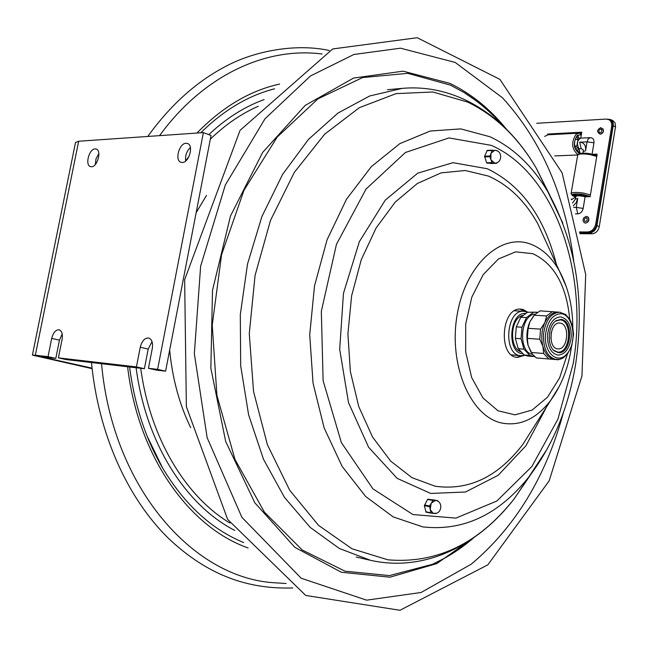 <?xml version="1.0" encoding="UTF-8"?>
<svg xmlns="http://www.w3.org/2000/svg" width="648" height="648" viewBox="0 0 648 648"><rect width="100%" height="100%" fill="white"/><g stroke="black" fill="none" stroke-linecap="round" stroke-linejoin="round"><path stroke-width="0.97" d="M32.408 355.08L75.5 142.503L78.659 141.24L35.34 355.201L32.4 355.128L92.105 368.655M92.048 368.145L41.585 356.862L55.801 358.385L48.025 356.667L51.71 338.377C53.274 332.521 55.752 329.654 59.154 329.8C61.9 330.958 62.872 334.157 62.087 339.414L58.377 357.866L136.428 366.914L140.268 347.207C141.961 340.848 144.788 337.786 148.757 338.029C151.907 339.341 153.09 342.8 152.304 348.413L148.441 368.307L157.602 369.368L203.391 132.605L78.659 141.24M35.34 355.201L48.025 356.667M182.307 162.486L180.849 162.251C174.547 160.348 179.237 143.208 186.041 143.265L187.596 143.508C193.882 145.468 189.078 162.68 182.307 162.486M91.498 166.763L90.388 166.593C84.807 165.07 89.132 148.813 95.094 148.894L96.285 149.064C101.858 150.619 97.443 166.957 91.498 166.763M148.441 368.307L156.427 370.113L165.605 371.183L211.037 135.472L203.391 132.605M157.602 369.368L165.605 371.183M62.192 333.971L59.462 340.168L55.801 358.385M58.377 357.866L66.177 359.591L144.391 368.712L136.428 366.914M152.021 341.577L148.206 349.094L144.391 368.712M190.374 147.517C186.608 151.219 185.044 155.706 185.693 160.979M98.852 153.641L96.034 158.744L95.288 164.535M579.911 233.709L592.102 233.79C595.795 233.377 598.177 230.996 599.254 226.646L615.568 126.376L614.984 122.78L612.83 120.633M579.725 232.778L589.769 232.835C593.463 232.421 595.844 230.04 596.93 225.682L613.292 125.234L613.065 122.561L611.906 120.463L610.837 119.621L607.508 119.143M594.386 154.759L597.019 154.653L594.386 154.759M548.816 134.744L581.677 132.759L548.605 134.76M571.269 199.009L571.722 199.373M576.404 193.987L576.21 195.194L581.791 195.105L581.912 194.4M576.21 195.194L572.881 194.619C574.347 193.841 577.49 193.793 582.301 194.457L581.791 195.105M587.323 196.749L583.524 195.404L584.042 194.756L590.109 196.7L585.087 196.781C580.106 195.607 577.012 195.502 575.821 196.466L575.4 199.017M575.675 196.952L572.63 194.951L576.331 196.028M575.343 197.008L572.281 195.461C571.828 193.736 575.481 193.412 583.265 194.489L590.166 196.466M577.7 195.809L582.406 195.583L585.816 196.765M572.135 195.275L571.058 193.663C571.965 192.197 576.161 192.019 583.629 193.12L590.417 194.918M577.911 154.718L579.053 153.932C580.875 152.944 584.512 152.863 589.972 153.706L596.84 155.763M571.091 193.501L577.741 154.832C579.774 153.722 583.848 153.641 589.972 154.58L596.727 156.435M587.712 196.741L587.874 195.745L587.712 196.741M574.736 146.1L576.85 146.002L575.06 147.623C574.039 143.103 574.663 139.361 576.923 136.404L577.943 139.352L575.221 139.482M576.85 146.002L577.943 139.352M581.297 135.067L579.847 134.833L577.846 135.562L578.875 138.51L580.422 138.186M578.947 149.429L577.376 147.533L575.594 149.153L579.855 153.114M544.668 136.404L547.949 134.792L578.85 133.14L581.491 133.877M577.967 154.678C571.69 149.291 571.001 142.552 575.91 134.46L578.85 133.14M579.563 153.649C573.512 149.259 572.719 143.192 577.19 135.432L581.386 134.509M579.174 151.713L577.327 151.794M578.283 152.555L579.482 152.507M547.479 134.841L547.617 134.047L581.766 132.208L580.786 138.146L590.255 137.668M547.617 134.047L548.645 134.533M592.782 154.305L597.108 154.127L590.125 196.7M575.74 196.943L571.479 199.706M590.433 137.66L590.433 137.66C593.05 137.894 594.224 139.612 593.957 142.803L592.094 154.135M583.24 151.47L583.119 149.68L581.199 148.7L579.029 148.797L580.138 153.463M580.786 138.146L580.746 138.146C577.076 140.235 576.493 143.775 579.004 148.773L579.029 148.797M603.045 128.839C603.976 131.568 603.045 133.383 600.25 134.282M536.706 123.29L606.212 119.07L608.966 119.661C611.153 121.03 612.044 123.347 611.631 126.595L595.739 223.957C594.532 228.833 591.859 231.514 587.736 231.976L579.555 231.935M585.087 196.781L583.176 208.405C582.366 211.694 580.576 213.508 577.805 213.848L575.416 213.864M588.392 217.453C589.502 220.101 588.692 221.956 585.978 223.009M579.644 232.349L588.773 232.397C592.904 231.935 595.569 229.262 596.776 224.386L612.644 127.097C613.057 123.857 612.174 121.549 609.987 120.172L609.663 120.01M600.761 129.049L601.409 129.195C601.992 131.512 601.352 132.694 599.489 132.751C598.371 131.188 598.801 129.956 600.761 129.049M586.221 217.752L586.74 217.866C587.598 220.045 587.039 221.268 585.071 221.535C583.799 219.931 584.18 218.668 586.221 217.752M563.436 412.517C545.981 476.58 515.265 527.124 471.299 564.141L421.119 592.483L366.614 600.161L301.19 578.235L241.906 517.347L207.149 437.708L194.343 353.67L200.629 266.223L225.293 185.069L265 118.778L310.481 75.954L353.881 54.481L400.521 48.187L455.188 62.435L502.516 97.816C541.274 140.413 564.999 194.724 573.699 260.747M527.521 312.271L523.843 311.299C505.869 309.161 502.775 355.428 520.87 355.679L524.588 355.217M521.186 351.856C509.304 349.167 509.838 319.594 521.867 315.649L523.641 315.139M522.879 353.662C506.242 353.662 509.296 311.016 525.747 313.583M525.277 311.486L519.931 309.128M516.675 357.291L522.288 355.679M524.775 355.298L517.525 357.396C497.81 357.113 501.179 306.828 520.749 309.137L523.414 309.647L527.691 312.206M497.065 162.599L496.538 163.328L492.213 162.964L489.815 156.678L492.124 150.466L494.505 150.344M492.44 150.158L487.247 150.393L484.591 156.209L486.591 162.786L491.338 163.523M495.85 150.466L497.17 150.895M494.294 150.344C502.524 149.664 502.937 163.158 494.691 163.15L490.828 159.635L490.982 153.22L494.667 150.36M436.274 513.24L433.318 513.37L430.207 509.701L429.616 505.95L433.188 500.11L437.659 500.669L438.097 501.439M432.524 499.746L427.55 499.478L424.343 505.699L426.076 512.163L431.22 513.135M437.675 500.677L432.508 499.746L437.659 500.669M433.512 513.402L431.244 513.135L430.207 509.701L431.171 503.18L435.569 500.41C443.937 501.584 441.572 515.241 433.318 513.37M536.39 312.166L527.561 312.239L537.467 312.287M534.479 356.538L529.789 355.436L523.94 349.159L521.041 338.742L521.972 327.224L526.492 317.561L533.247 312.555M527.561 312.239L520.798 317.236L516.286 326.859L515.354 338.337L518.254 348.713L524.111 354.974L529.789 355.436M524.111 354.974L527.747 356.052L533.425 356.513M518.254 348.713L523.94 349.159M515.354 338.337L521.041 338.742M520.798 317.236L526.492 317.561M516.286 326.859L521.972 327.224M535.216 314.175C520.223 314.248 517.655 352.261 532.494 354.359M515.986 330.521L515.638 334.83M559.929 323.069L559.67 323.052C549.512 321.789 547.625 348.6 557.855 348.867L557.944 348.875C568.102 350.22 570.151 323.595 559.929 323.069M550.832 338.369L551.229 332.497M560.941 319.407L556.17 320.647C548.03 325.296 546.701 345.125 554.153 350.795L558.268 352.625C571.382 354.545 574.144 320.144 560.941 319.407M553.481 350.163L557.604 352.05C570.305 353.913 572.978 320.59 560.188 319.885L555.441 321.173M560.245 312.271L558.05 312.134C552.704 312.109 548.305 315.6 544.863 322.591L546.653 315.932L534.236 315.236L534.794 314.612L540.1 310.87L558.357 312.15M546.653 315.932L552.509 311.534M534.236 315.236L529.967 321.692L533.345 316.313M559.175 359.454L548.694 358.96L543.632 353.46L542.935 346.461L539.752 339.252L540.562 329.127L544.863 322.591C541.558 330.278 540.918 338.232 542.935 346.461C545.332 354.375 549.31 358.709 554.858 359.47L558.851 359.51L561.2 358.871L563.436 357.712L567.429 354.027L571.755 345.805L573.553 334.279L572.597 326.26L569.884 319.399L565.663 314.507L559.629 312.214C550.849 313.057 545.462 320.46 543.478 334.425C543.251 349.061 547.576 357.453 556.462 359.6M529.967 321.692L528.144 328.325L527.334 338.377L528.063 345.344C526.03 337.195 526.67 329.306 529.967 321.692M540.562 329.127L528.144 328.325M539.752 339.252L527.334 338.377M530.995 352.083L528.063 345.344L532.162 353.905L536.301 357.939L558.495 359.778M543.632 353.46L531.23 352.48M548.694 358.96L536.301 357.939M571.22 337.195C569.633 348.543 565.226 354.521 558.001 355.112C550.824 353.387 547.325 346.615 547.503 334.797C549.107 323.514 553.457 317.536 560.561 316.872C567.867 318.541 571.423 325.312 571.22 337.195M45.887 357.226L45.733 357.996M51.71 338.377L59.462 340.168M140.268 347.207L148.206 349.094M613.211 125.801L615.495 126.943M596.93 225.682L599.254 226.646M589.769 232.835L592.102 233.79M549.31 134.492L549.747 134.695M593.957 142.803L587.064 141.863L585.598 150.757C586.035 145.379 584.059 142.536 579.677 142.22L587.064 141.863L588.263 138.883L590.304 137.668L580.746 138.146M581.199 148.7L579.677 142.22M582.965 153.131L583.224 151.567L585.598 150.757M573.278 205.886L576.185 202.646L577.741 198.442L576.258 207.409L573.707 207.433M588.773 232.397L587.736 231.976M596.776 224.386L595.739 223.957M612.644 127.097L611.631 126.595M577.805 213.848L576.258 207.409L583.176 208.405M572.484 203.099L575.384 199.106L577.741 198.442M473.753 537.727C460.955 548.783 447.209 557.636 432.508 564.295L444.893 558.058L432.508 564.295L389.44 575.586L345.036 571.196L302.243 550.006L264.425 512.171L234.989 459.464L216.926 395.418L212.236 325.158L221.559 254.737L243.972 190.301L277.166 137.101L317.917 98.885L362.605 77.558L407.762 73.346L450.392 85.115L464.098 92.551L476.256 100.894L464.098 92.551C477.9 101.161 490.447 111.861 501.722 124.643M478.896 533.976L436.793 563.59L389.91 577.198L341.318 572.249L294.832 547.325L254.826 502.799L225.642 441.361L210.851 368.177L212.495 290.377L230.486 215.978L262.643 152.442L305.184 105.422L353.508 78.092L403.056 71.159L449.866 83.357C471.25 93.701 490.066 108.929 506.323 129.057M567.365 354.108L559.613 377.889L547.487 397.24L532.113 410.079L515.014 414.85L497.98 410.759L482.93 397.937L471.671 377.59L465.661 351.945L465.701 324.016L471.801 297.181L483.181 274.655L498.393 259.014L515.589 251.853L532.786 253.684C554.113 263.647 566.433 285.468 569.73 319.14M559.467 386.062L550.67 400.399C536.244 419.07 519.793 426.587 501.317 422.942C470.302 416.146 448.295 364.638 457.205 314.539C465.661 264.311 501.633 232.268 531.263 244.385C542.562 248.905 551.918 257.734 559.337 270.872L566.271 286.594M536.139 423.379L522.993 444.164C498.085 476.871 468.804 490.892 435.14 486.227L411.95 477.657L390.647 461.06L372.535 437.019L358.781 406.644L350.366 371.579L347.903 333.874L351.613 295.836L361.236 259.808L376.115 227.958L395.248 202.079L417.377 183.465L441.15 172.87L465.24 170.497L488.39 176.078C508.494 184.915 524.945 200.783 537.751 223.673L548.208 246.54M546.807 406.507L525.933 445.759L498.142 475.308L465.475 492.01L430.693 493.444L397.159 478.354L368.574 447.217L348.502 402.627L339.69 349.264L343.456 293.366L359.356 241.664L385.236 200.167L417.741 173.146L452.993 162.68L487.255 168.739C521.332 185.126 544.385 217.056 556.43 264.53M491.273 145.363C554.907 172.984 588.862 273.432 573.18 363.674L557.92 419.151L531.862 466.536L496.895 500.993L455.917 518.116L412.938 514.553L372.948 488.884L341.375 442.608L323.117 380.7L321.327 311.324L336.45 244.328L366.039 189.078L405.429 152.483L448.991 137.919L491.273 145.363M547.422 448.643L528.898 476.888C498.774 514.747 463.401 531.417 422.78 526.897L393.142 516.877L365.691 496.522L342.144 466.414L324.138 427.915L313.033 383.122L309.72 334.757L314.507 285.922L327.07 239.792L346.469 199.268L371.28 166.69L399.808 143.662L430.223 131.034L460.785 128.895L489.92 136.736C513.289 147.663 532.64 166.082 547.965 192.002L562.829 223.147M531.166 473.939L514.018 499.041C478.75 543.672 436.703 563.93 387.877 559.823L352.034 548.791L318.573 525.398L289.664 490.196L267.389 444.698L253.53 391.424L249.278 333.704L255.069 275.4L270.475 220.458L294.273 172.457L324.624 134.241L359.34 107.673L396.131 93.612L432.848 91.992L467.613 102.052C495.372 115.538 518.222 137.522 536.171 168.002L549.998 195.55M370.591 560.326L339.398 548.516L310.206 527.391L284.448 497.34L263.501 459.294L248.597 414.76L240.683 365.747L240.303 314.653L247.512 264.068L261.897 216.537L282.609 174.377L308.448 139.433L337.989 113.052L369.733 95.969L402.214 88.379C457.213 83.487 506.598 117.11 536.171 168.002L547.965 192.002C576.023 242.919 585.217 300.51 575.537 364.775C568.345 408.208 552.793 445.581 528.898 476.888L514.018 499.041C477.916 545.6 424.464 572.435 370.591 560.326M496.498 163.328L491.265 163.523M491.832 162.583L486.591 162.786M486.98 163.158L492.213 162.964M489.831 155.982L484.591 156.209M484.574 156.897L489.815 156.678M486.883 150.701L492.124 150.466M429.616 505.95L424.448 504.995M424.343 505.699L429.511 506.655M433.188 500.11L428.012 499.179M427.55 499.478L432.726 500.41M430.904 512.738L425.736 511.766M101.55 363.714C112.533 486.486 191.516 576.347 272.168 582.625L286.157 583.484M322.113 54.019C266.571 46.705 204.015 74.633 159.546 135.643M279.588 84.054C249.909 90.639 222.361 106.969 196.968 133.051M127.607 366.752C138.008 456.176 188.941 527.205 248.054 547.941M274.566 88.792C248.208 95.58 223.617 110.249 200.775 132.791M147.201 436.331L162.543 467.888C184.542 504.5 211.596 529.392 243.713 542.57M264.109 99.598C244.547 106.693 226.112 118.373 208.802 134.63M189.095 156.322L185.66 160.809M136.112 367.748C145.841 443.208 185.79 505.335 234.819 530.437M258.269 106.248C241.307 113.684 225.326 124.667 210.325 139.198M140.729 368.283C150.028 437.983 185.409 496.336 229.927 523.049M206.477 195.404L196.158 212.682M169.663 350.123C172.392 378.529 179.399 404.368 190.674 427.648M545.503 334.595C543.721 353.84 558.827 365.602 567.915 352.617C577.319 340.378 573.018 314.782 561.257 313.745C552.736 314.094 547.487 321.044 545.503 334.595M610.837 119.621L613.113 120.771M579.976 138.162L578.769 138.227M578.931 149.874L576.007 149.996M577.571 154.994L554.769 155.917M609.987 120.172L608.966 119.661M600.85 127.64C596.719 129.827 596.557 132.038 600.356 134.266C604.033 132.168 604.195 129.964 600.85 127.64M586.335 216.335L583.645 217.931L582.949 220.458L584.18 222.701L585.557 223.066L587.039 222.58L588.765 220.085L588.068 217.048L586.335 216.335M581.953 375.945L549.172 480.848L487.831 564.845L399.962 610.278L305.735 595.447L227.618 519.356L186.365 406.733L184.648 279.701L240.052 130.361L332.748 48.94L417.239 37.722L499.932 79.412L562.1 172.814L585.703 274.525L581.953 375.945M523.843 311.299L514.52 310.789M520.87 355.679L511.539 354.918M548.232 246.588L559.337 270.872C568.175 287.315 572.662 306.059 572.792 327.102M571.471 346.631L570.977 349.912C567.745 369.368 560.982 386.192 550.67 400.399L536.163 423.338M402.214 88.379L387.504 89.699M369.789 560.139L356.189 557.029M491.297 163.523L496.538 163.328M487.247 150.393L492.48 150.158M426.076 512.163L431.244 513.135M329.273 50.504C296.249 43.222 255.109 50.763 226.241 66.096C196.773 81.34 170.627 104.79 147.776 136.453M91.473 362.54C98.407 433.949 127.373 497.948 168.213 538.115C208.656 576.485 249.496 589.34 292.774 587.939M129.576 366.987C134.565 405.008 145.557 438.647 162.543 467.888L147.015 435.869M518.805 350.673L520.304 350.908M521.146 315.981L522.539 315.949M553.611 350.276L554.153 350.795M555.563 321.092L556.17 320.647"/></g></svg>
